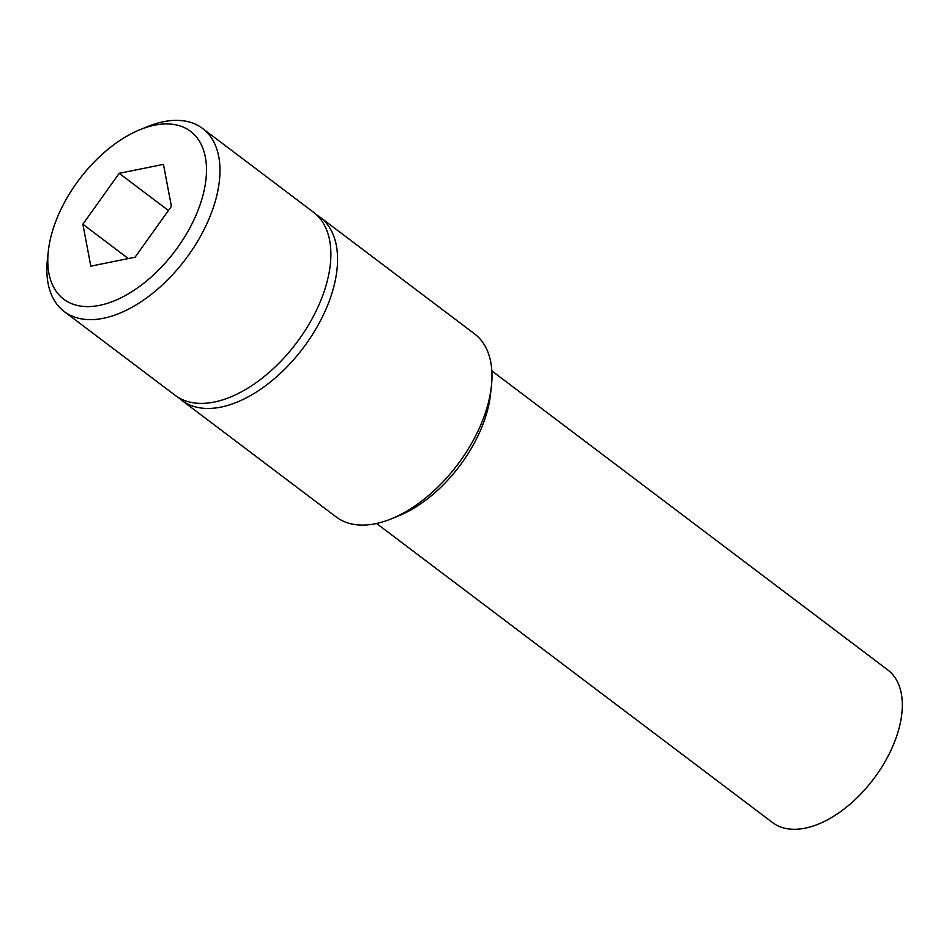 <?xml version="1.0" encoding="UTF-8"?>
<svg xmlns="http://www.w3.org/2000/svg" width="949" height="949" viewBox="0 0 949 949"><rect width="100%" height="100%" fill="white"/><g stroke="black" fill="none" stroke-linecap="round" stroke-linejoin="round"><path stroke-width="1.42" d="M202.564 128.447L313.467 212.208A114.746 65.232 127.1 0 1 325.483 287.357A114.746 65.232 127.1 0 1 256.847 382.162A114.746 65.232 127.1 0 1 175.15 395.33L64.259 311.569A114.746 65.232 -52.9 0 0 145.944 298.401A114.746 65.232 -52.9 0 0 214.593 203.596A114.746 65.232 -52.9 0 0 202.564 128.447A114.746 65.232 -52.9 0 0 147.415 126.656L139.977 129.693A105.185 59.799 -52.9 0 0 52.717 230.31A105.185 59.799 -52.9 0 0 48.34 251.022A105.185 59.799 -52.9 0 0 108.566 302.956A105.185 59.799 -52.9 0 0 201.544 200.227A105.185 59.799 -52.9 0 0 139.977 129.693M48.34 251.022L47.45 259.018A114.746 65.232 -52.9 0 0 64.259 311.569M119.194 173.323L82.871 224.213L90.807 266.159L135.078 257.203L171.401 206.324L163.453 164.379L119.194 173.323L168.412 210.5M82.871 224.213L128.352 258.567M491.831 370.881L887.813 669.97A95.624 54.366 127.1 0 1 897.825 732.592A95.624 54.366 127.1 0 1 840.624 811.597A95.624 54.366 127.1 0 1 772.545 822.569L376.563 523.492M316.669 214.925A114.746 65.232 127.1 0 1 320.157 217.262L474.583 333.894A114.746 65.232 127.1 0 1 491.38 386.445L490.503 394.44A105.185 59.799 127.1 0 1 486.113 415.152A105.185 59.799 127.1 0 1 398.853 515.77L391.415 518.806A114.746 65.232 127.1 0 1 336.266 517.015L181.84 400.383A114.746 65.232 127.1 0 1 178.637 397.667M491.38 386.445A114.746 65.232 127.1 0 1 486.6 409.043A114.746 65.232 127.1 0 1 391.415 518.806M320.157 217.262A114.746 65.232 127.1 0 1 332.186 292.411A114.746 65.232 127.1 0 1 263.537 387.216A114.746 65.232 127.1 0 1 181.84 400.383"/></g></svg>
